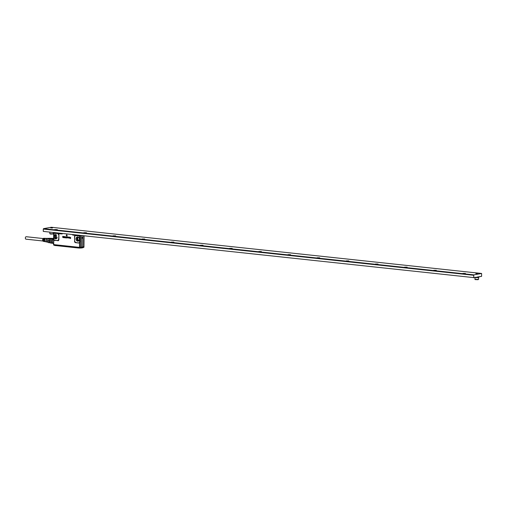 <?xml version="1.0" encoding="UTF-8"?>
<svg xmlns="http://www.w3.org/2000/svg" width="507" height="507" viewBox="0 0 507 507"><rect width="100%" height="100%" fill="white"/><g stroke="black" fill="none" stroke-linecap="round" stroke-linejoin="round"><path stroke-width="0.76" d="M42.905 240.99L25.958 239.171A1.236 0.729 -83.9 0 1 25.35 238.075A1.236 0.729 -83.9 0 1 26.218 236.718L43.171 238.537M47.113 238.404L43.703 238.284A1.546 0.913 96.1 0 0 42.822 239.095A1.546 0.913 96.1 0 0 42.765 240.698A1.546 0.913 96.1 0 0 43.38 241.351L46.726 241.959A1.8 1.065 96.1 0 1 46.625 241.896L46.885 242.048A1.927 1.134 96.1 0 0 47.582 242.061M44.863 239.475A1.236 0.729 96.1 0 0 44.755 240.438M43.659 238.873A1.236 0.729 96.1 0 0 43.368 240.572A1.236 0.729 96.1 0 0 43.456 240.768M44.096 240.654A1.236 0.729 96.1 0 0 44.103 240.667A1.236 0.729 96.1 0 1 44.267 239.114M45.269 238.436L45.56 238.448A1.705 1.008 96.1 0 0 44.87 241.028A1.705 1.008 96.1 0 0 45.541 241.744L45.25 241.693A1.679 0.995 -83.9 0 1 44.591 240.983A1.679 0.995 -83.9 0 1 45.269 238.436L45.269 238.689M44.54 238.417L44.831 238.423A1.648 0.976 96.1 0 0 44.172 240.92A1.648 0.976 96.1 0 0 44.812 241.611L44.521 241.56A1.629 0.963 -83.9 0 1 43.887 240.876A1.629 0.963 -83.9 0 1 44.54 238.417L44.534 238.67M43.811 238.391L44.103 238.398A1.597 0.944 96.1 0 0 43.469 240.812A1.597 0.944 96.1 0 0 44.084 241.478L43.792 241.427A1.578 0.932 -83.9 0 1 43.19 240.768A1.578 0.932 -83.9 0 1 43.811 238.391L43.805 238.658M47.138 238.41A1.8 1.065 96.1 0 0 46.993 238.442A1.8 1.065 96.1 0 0 46.131 241.224A1.8 1.065 96.1 0 0 46.625 241.896M47.969 238.486A1.927 1.134 96.1 0 0 47.278 238.347A1.927 1.134 96.1 0 0 46.359 241.326A1.927 1.134 96.1 0 0 46.885 242.048M50.402 238.512L48.488 238.309A2.288 1.35 96.1 0 0 48.254 238.518L47.563 238.442A1.8 1.065 96.1 0 0 46.505 239.348A1.8 1.065 96.1 0 0 46.422 241.256A1.8 1.065 96.1 0 0 47.176 242.016L47.892 242.093M49.927 242.447L47.969 242.238A2.288 1.35 96.1 0 0 48.469 242.625L50.199 242.815M47.969 242.238L47.557 241.117L49.534 241.326A2.288 1.35 96.1 0 0 49.547 241.427L52.196 241.693A2.472 1.458 96.1 0 1 52.202 240.629L49.578 240.343A2.472 1.458 96.1 0 0 49.572 241.414L52.316 241.725M48.254 238.518A2.288 1.35 96.1 0 0 47.988 238.879L47.563 240.153A2.288 1.35 96.1 0 0 47.557 241.117M47.563 240.153L49.534 240.362A2.288 1.35 96.1 0 0 49.534 241.326M47.988 238.879L49.959 239.095A2.288 1.35 96.1 0 0 49.914 239.177L52.652 239.279A2.472 1.458 96.1 0 1 52.956 238.867M48.488 238.309L50.928 238.328M52.513 242.663L50.009 242.6A2.472 1.458 96.1 0 0 50.561 243.037L52.804 243.278M50.009 242.6L52.595 242.878M53.121 238.639L50.586 238.366A2.472 1.458 96.1 0 0 50.136 238.835A2.472 1.458 96.1 0 0 50.028 239M50.725 238.379A2.288 1.35 -83.9 0 1 51.112 238.328A2.288 1.35 -83.9 0 1 51.232 238.353L53.324 238.404M49.895 242.384A2.288 1.35 -83.9 0 1 49.667 241.909A2.288 1.35 -83.9 0 1 49.547 241.427M52.646 239.469L49.914 239.177A2.288 1.35 -83.9 0 0 49.553 240.255L52.354 240.559M80.537 248.05L79.149 248.043M53.767 245.077L54.883 245.287L54.249 245.369M83.313 247.549L81.374 248.043M79.225 240.255A1.451 1.153 79.8 0 1 78.509 237.453A1.451 1.153 79.8 0 1 78.718 237.441M78.503 248.005L80.93 247.834M82.977 247.574L83.706 247.34M57.164 237.827C56.201 238.106 55.631 237.618 55.44 236.382A1.451 1.153 79.8 0 1 56.055 235.185L56.562 235.064M79.371 247.923L79.035 247.885M54.471 245.249L54.141 245.211M83.668 247.22L83.332 247.403M83.636 247.346L83.04 247.46L83.75 246.953L78.642 247.841M82.863 247.568L84.01 247.163L83.674 246.789M82.907 247.67L81.177 247.898L82.825 247.784L83.116 247.346M80.41 247.929L81.431 247.936M79.605 247.942L78.319 247.917M55.054 245.401L78.319 247.942M55.079 245.394L53.666 244.944M53.66 244.818L81.177 247.898M55.079 245.42L78.522 247.942M53.767 244.653L53.862 245.179L53.666 244.792L79.555 247.689L83.75 246.934M64.579 237.086L64.712 237.51M68.382 237.118L68.115 237.346A0.729 0.583 79.8 0 1 68.141 237.346L68.344 237.434A0.729 0.583 79.8 0 1 68.35 237.434L68.527 237.289A0.729 0.577 79.8 0 1 68.527 237.282L68.115 237.346L68.401 237.118M57.158 233.207L60.637 233.594L57.411 233.062M74.63 235.185L74.256 234.874M77.653 235.425L73.984 235.007M78.686 235.349L73.978 235.014M53.793 244.653L79.555 247.689L81.215 247.34M82.464 238.017L82.178 238.296L82.273 237.409L82.464 238.017M55.675 232.878L53.698 232.738M55.624 232.871L53.926 232.795L55.307 232.941M77.596 236.953A2.129 1.692 -100.2 0 0 77.451 236.965L77.755 236.959A2.129 1.692 -100.2 0 1 79.396 238.727A2.129 1.692 -100.2 0 1 78.547 241.009A2.129 1.692 79.8 0 1 78.484 241.04A2.129 1.692 79.8 0 1 76.215 239.881A2.129 1.692 79.8 0 1 76.925 237.13A2.129 1.692 -100.2 0 0 76.164 239.697A2.129 1.692 -100.2 0 0 78.205 241.148A2.129 1.692 -100.2 0 0 78.344 241.104M77.755 236.959A2.129 1.692 -100.2 0 0 76.925 237.13A2.129 1.692 -100.2 0 1 77.451 236.965M79.859 241.788L79.46 242.39A1.09 0.868 79.8 0 0 79.618 241.795L79.542 242.714A1.331 1.058 79.8 0 1 78.794 243.011L75.53 242.435L74.662 241.262L74.687 236.585L75.423 235.349L78.94 235.977A1.09 0.868 79.8 0 1 79.384 236.313L79.884 237.111L79.859 241.788M79.491 236.484A1.09 0.868 79.8 0 1 79.643 237.118L79.618 241.795M79.643 237.118L79.574 235.768L79.029 235.736A1.331 1.058 79.8 0 1 79.574 236.148L79.384 236.313M83.902 246.738L79.529 247.467L79.542 242.714L78.737 242.783M82.799 246.947L82.863 235.799M80.93 235.59L80.486 235.666L80.423 247.365L81.557 247.169L81.621 235.666M81.557 247.169L79.517 247.378L53.824 244.615L80.385 247.486M56.391 238.632A2.129 1.692 79.8 0 1 56.328 238.664A2.129 1.692 79.8 0 1 54.059 237.504A2.129 1.692 79.8 0 1 54.769 234.754L55.593 234.583L57.12 237.764A2.129 1.692 79.8 0 1 56.391 238.632M53.609 244.659L53.85 239.957A1.331 1.058 79.8 0 0 54.591 240.413L53.634 238.974L53.856 233.733A1.09 0.868 79.8 0 0 53.698 234.329L53.964 233.581A1.09 0.868 79.8 0 1 54.572 233.34L55.32 233.423L55.295 233.081M55.32 233.423L54.572 233.34M62.691 236.401L63.388 236.465L62.665 236.439L63.204 236.972M62.741 236.934L63.198 237.441L62.716 237.39L63.198 237.447M62.735 237.384L63.388 237.663M63.362 236.477L63.419 237.618L63.388 236.465M64.129 236.56L64.129 237.739L63.964 236.737L63.489 236.528L64.155 236.547L63.514 236.49M64.788 237.815L64.262 236.573L65.194 236.725L64.814 237.789M64.839 237.789L65.137 236.668M64.902 236.908L64.262 236.573M65.327 237.111L65.878 236.883L65.872 237.789L65.175 237.574L65.733 237.637L65.561 236.896M65.321 237.498L65.733 237.637M65.188 236.984L65.904 236.883L65.542 237.916M66.113 237.618L66.62 237.72L66.094 237.301L66.449 236.782L66.759 237.884L66.087 237.663L66.607 237.783M66.468 236.984L66.829 237.72L66.455 238.017M66.106 236.921L66.829 237.238M67.203 236.915L67.368 237.808L67 237.796L67.146 237.105A0.729 0.577 -100.2 0 0 67.146 237.099L67.051 236.858A0.729 0.583 79.8 0 1 67.127 236.858A0.729 0.577 -100.2 0 0 67.032 236.864L67.051 236.858M67.767 237.916L67.742 236.959L67.792 237.916M67.767 236.959L67.824 237.878M67.951 236.972L68.046 236.972A0.722 0.577 -100.2 0 0 68.058 236.972L68.66 237.295L68.103 237.618L68.635 237.758L68.287 237.998L67.951 236.972L68.641 237.301L68.274 237.561A0.729 0.583 79.8 0 1 68.268 237.561L68.527 237.726M69.25 237.96L69.167 237.865A0.729 0.577 -100.2 0 1 69.167 237.859L69.244 237.124L69.389 237.929L69.687 237.682A0.729 0.577 -100.2 0 0 69.687 237.669L69.782 238.151L68.99 238.075M69.814 238.106L69.782 237.168M69.301 237.124L69.503 237.986M68.825 237.073L69.167 237.865M70.65 237.663L70.01 237.542A3.631 2.89 -100.2 0 1 70.01 237.549L70.65 238.265L70.289 238.575L69.941 238.195L70.574 238.201L70.017 237.27L70.707 237.612L70.036 237.263M70.01 237.549L70.036 237.536A3.638 2.89 79.8 0 1 70.036 237.542L70.65 238.094L70.289 238.575M69.998 238.151L70.555 238.208L70.315 238.461M67.133 235.913L66.24 235.755L66.677 234.665L67.158 235.856M55.396 233.429L58.039 233.486A1.331 1.058 79.8 0 1 58.901 234.874L58.628 239.538L57.747 240.527L54.541 240.185M57.785 233.689L62.196 233.93L62.488 233.6L55.821 232.897M72.514 234.684L72.742 235.064L72.577 234.678M75.404 235.597L78.775 235.939M57.836 233.454L55.453 233.201L56.024 232.916M53.698 234.329L53.932 239.811M53.824 239.64L53.672 239.006M57.944 233.721L58.654 234.861M64.155 236.547L64.155 237.732M65.897 237.789L65.568 237.916L65.897 237.789M66.125 236.921L66.468 236.775L66.125 236.921M67.228 236.908L67.33 237.758M70.676 238.258L70.315 238.575L70.676 238.258M66.74 234.678L67.184 235.85M62.526 233.613L62.196 233.93M53.85 244.742L79.542 247.498M83.953 246.808L82.159 247.182M53.691 243.183L53.71 239.627M53.577 242.929L53.596 239.754M474.913 277.583L475.135 279.585L478 279.699L478.538 279.357L478.545 277.602L479.001 277.088M474.92 279.37L478.519 279.389M474.907 277.209L475.376 277.646L478.551 277.602M481.346 276.391L475.826 277.386M473.614 277.602L43.279 231.401L473.614 277.602L473.842 274.864L481.606 273.469L481.593 276.347L477.531 277.006M473.722 277.76L477.778 277.031M473.627 275.263L43.291 229.056L43.513 228.657L51.277 227.263L481.606 273.469M43.279 231.401L43.291 229.056M473.842 274.864L43.513 228.657M475.864 273.565L477.645 273.596L475.864 273.565M50.782 227.928L52.557 227.954L50.782 227.928M112.979 235.825L115.64 235.888L112.979 235.825M83.826 232.694L86.488 232.757L83.826 232.694M54.667 229.563L57.329 229.627L54.667 229.563M144.723 239.019L142.194 238.981L144.723 239.019M173.882 242.15L171.347 242.112L173.882 242.15M203.034 245.28L200.506 245.242L203.034 245.28M232.193 248.411L229.658 248.373L232.193 248.411M261.346 251.542L258.817 251.504L261.346 251.542M290.505 254.672L287.97 254.634L290.505 254.672M319.657 257.803L317.129 257.765L319.657 257.803M348.81 260.928L346.281 260.896L348.81 260.928M377.969 264.058L375.433 264.027L377.969 264.058M407.121 267.189L404.592 267.151L407.121 267.189M436.28 270.32L433.745 270.282L436.28 270.32M465.432 273.45L462.904 273.412L465.432 273.45M49.825 232.25L49.819 233.695L50.681 234.095L53.216 233.961L53.457 232.637M49.838 233.733L53.431 233.752M57.266 229.665L54.8 229.722M83.883 232.783L86.412 232.827M113.042 235.913L115.571 235.958M78.686 237.409A1.489 1.185 -100.2 0 0 77.641 239.348A1.489 1.185 -100.2 0 0 79.206 240.299M56.524 235.026A1.489 1.185 -100.2 0 0 55.478 236.965A1.489 1.185 -100.2 0 0 57.044 237.922M78.541 237.289A1.622 1.287 -100.2 0 0 78.097 237.422A1.622 1.287 -100.2 0 0 77.514 239.393A1.622 1.287 -100.2 0 0 79.086 240.47A1.622 1.287 -100.2 0 0 79.111 240.464M56.385 234.906A1.622 1.287 -100.2 0 0 55.941 235.039A1.622 1.287 -100.2 0 0 55.352 237.01A1.622 1.287 -100.2 0 0 56.93 238.087A1.622 1.287 -100.2 0 0 56.955 238.081M60.593 233.588L60.998 233.448M59.148 233.435L59.56 233.296M76.291 235.273L76.703 235.134M77.729 235.432L78.141 235.292M78.186 237.08A1.895 1.508 -100.2 0 0 77.989 237.168A1.895 1.508 -100.2 0 0 77.241 239.228A1.895 1.508 -100.2 0 0 78.75 240.774A1.895 1.508 -100.2 0 0 78.851 240.781M79.555 247.834L78.541 247.727M55.111 245.502L78.268 247.986M56.03 234.703A1.895 1.508 -100.2 0 0 55.833 234.792A1.895 1.508 -100.2 0 0 55.086 236.851A1.895 1.508 -100.2 0 0 56.594 238.398A1.895 1.508 -100.2 0 0 56.695 238.404M58.578 233.372L58.989 233.233M60.821 233.613L61.227 233.474M78.008 235.451L78.401 235.318M75.892 235.235L76.297 235.09M77.894 236.984A2.079 1.654 -100.2 0 0 77.818 237.023A2.079 1.654 -100.2 0 0 76.994 239.26A2.079 1.654 -100.2 0 0 78.61 240.971M55.732 234.608A2.079 1.654 -100.2 0 0 55.662 234.646A2.079 1.654 -100.2 0 0 54.832 236.877A2.079 1.654 -100.2 0 0 56.448 238.594M57.247 233.22L57.64 233.087M78.217 235.463L78.585 235.337M74.041 235.02L74.415 234.893M80.632 235.559L79.669 235.685M55.428 234.576A2.129 1.692 -100.2 0 0 55.295 234.583A2.129 1.692 -100.2 0 0 54.788 234.754A2.129 1.692 -100.2 0 0 54.008 237.314A2.129 1.692 -100.2 0 0 56.043 238.765A2.129 1.692 -100.2 0 0 56.188 238.727M61.372 233.664L60.631 233.594M83.053 247.01L83.756 246.89M79.656 247.511L80.34 247.498M83.883 246.636L83.94 235.913M84.029 236.376L84.004 241.053M79.555 235.666L73.306 234.773M79.948 237.111L79.922 241.788M83.845 246.865L82.172 247.143M53.704 232.802L53.881 233.391A1.331 1.058 79.8 0 1 54.629 233.093M54.591 240.413L57.747 240.527M57.798 240.755A1.331 1.058 79.8 0 0 58.875 239.551L58.628 239.538M58.875 239.551L58.901 234.874M72.742 235.064L75.423 235.349A1.331 1.058 79.8 0 0 74.548 236.554L74.687 236.585M74.662 241.262L74.548 236.554M74.523 241.231A1.331 1.058 79.8 0 0 75.581 242.663L75.53 242.435M75.581 242.663L78.794 243.011M53.647 234.285L53.622 238.968M53.837 243.994C52.037 242.866 51.847 241.021 53.254 238.48L53.59 238.182L53.565 243.924M53.051 238.784A2.941 1.736 96.1 0 0 52.614 242.847M51.112 238.328L53.191 238.55M81.152 247.796L79.618 247.948M54.895 245.293L55.168 245.61M61.347 233.651L60.637 233.594M78.141 235.457L77.641 235.419M84.067 235.926L83.959 246.827M53.698 232.719L53.558 244.545"/></g></svg>
